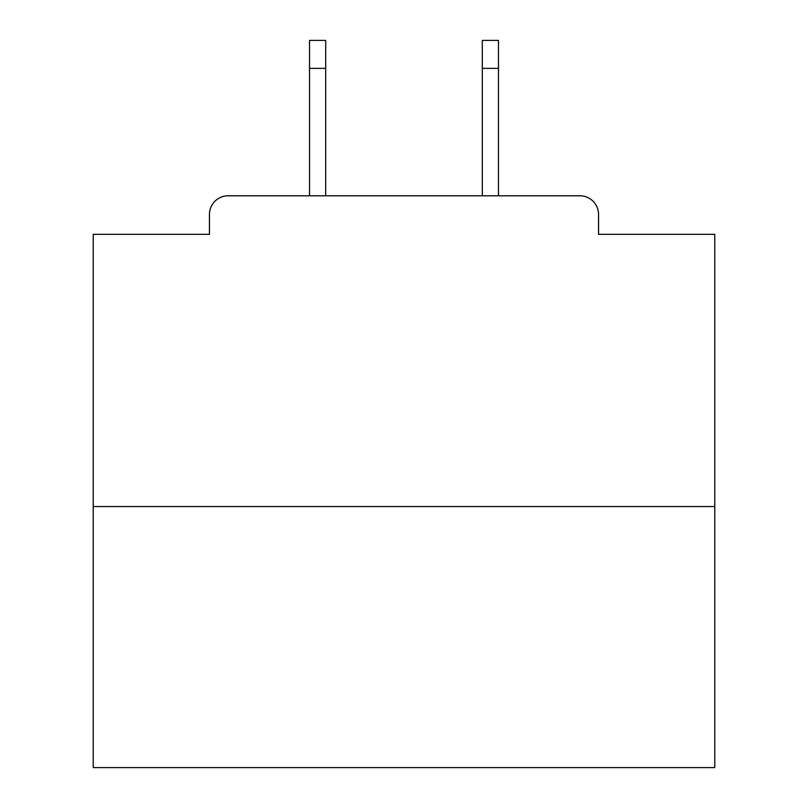 <?xml version="1.0" encoding="UTF-8"?>
<svg xmlns="http://www.w3.org/2000/svg" width="808" height="808" viewBox="0 0 808 808"><rect width="100%" height="100%" fill="white"/><g stroke="black" fill="none" stroke-linecap="round" stroke-linejoin="round"><path stroke-width="1.21" d="M598.546 234.32L598.546 214.433L598.546 234.32L714.767 234.32L714.767 767.6L93.233 767.6L93.233 234.32L209.454 234.32L209.454 214.433L209.454 234.32M714.767 506.555L93.233 506.555M598.546 214.433A18.645 18.645 0 0 0 579.891 195.788L228.108 195.788A18.645 18.645 0 0 0 209.454 214.433M579.891 195.788L498.475 195.788L498.475 68.367L482.315 68.367L482.315 40.4L498.475 40.4L498.475 68.367M309.525 68.367L309.525 40.4L325.685 40.4L325.685 68.367L309.525 68.367L309.525 195.788L228.108 195.788M325.685 68.367L325.685 195.788M482.315 195.788L482.315 68.367"/></g></svg>
